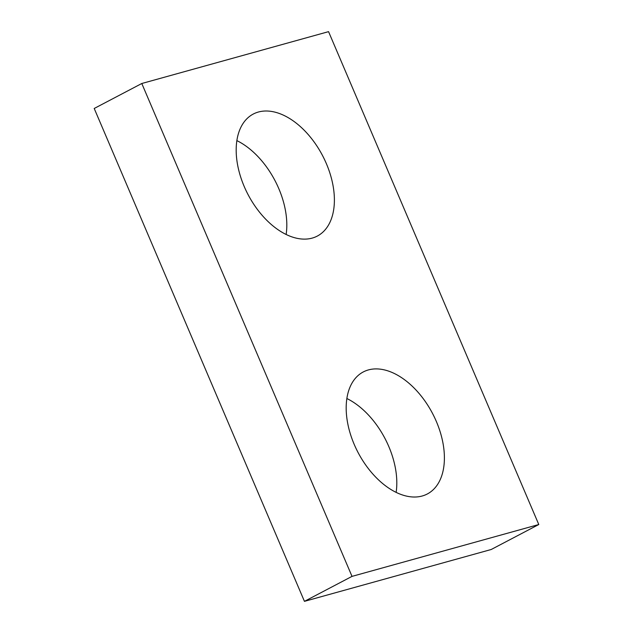 <?xml version="1.0" encoding="UTF-8"?>
<svg xmlns="http://www.w3.org/2000/svg" width="633" height="633" viewBox="0 0 633 633"><rect width="100%" height="100%" fill="white"/><g stroke="black" fill="none" stroke-linecap="round" stroke-linejoin="round"><path stroke-width="0.95" d="M141.792 83.501L352.019 576.378L538.786 524.528L328.559 31.65L141.792 83.501L94.214 108.472L304.441 601.35L352.019 576.378M304.441 601.35L491.208 549.499L538.786 524.528M346.868 398.521A68.91 42.047 -117.7 0 1 396.131 492.379M236.869 140.621A68.91 42.047 -117.7 0 1 286.132 234.479M422.179 496.003A68.91 42.047 62.3 0 0 427.315 493.977A68.91 42.047 62.3 0 0 432.521 413.428A68.91 42.047 62.3 0 0 363.271 371.951A68.91 42.047 62.3 0 0 356.047 448.473A68.91 42.047 62.3 0 0 422.179 496.003M312.18 238.103A68.91 42.047 62.3 0 0 317.307 236.077A68.91 42.047 62.3 0 0 322.514 155.528A68.91 42.047 62.3 0 0 253.263 114.051A68.91 42.047 62.3 0 0 246.047 190.573A68.91 42.047 62.3 0 0 312.18 238.103"/></g></svg>
